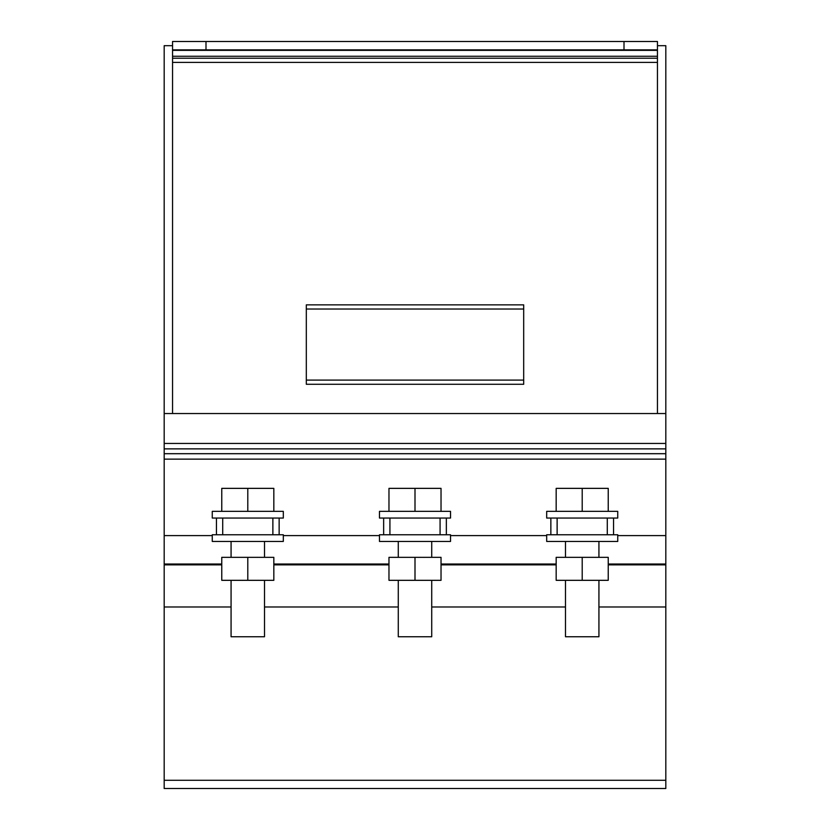 <?xml version="1.0" encoding="UTF-8"?>
<svg xmlns="http://www.w3.org/2000/svg" width="830" height="830" viewBox="0 0 830 830"><rect width="100%" height="100%" fill="white"/><g stroke="black" fill="none" stroke-linecap="round" stroke-linejoin="round"><path stroke-width="1.25" d="M582.203 557.335L556.173 557.335L556.173 580.326L608.234 580.326L608.234 557.335L582.203 557.335L582.203 580.326M565.489 580.326L565.489 636.755L598.928 636.755L598.928 580.326M582.203 541.451L617.738 541.451L617.738 534.759L546.679 534.759L546.679 541.451L582.203 541.451M557.127 518.045L617.738 518.045L617.738 511.353L546.679 511.353L546.679 518.045L550.861 518.045L550.861 534.759L550.861 518.045L557.127 518.045L557.127 534.759M608.234 511.353L608.234 488.362L582.203 488.362L582.203 511.353M582.203 488.362L556.173 488.362L556.173 511.353M415 557.335L388.969 557.335L388.969 580.326L441.031 580.326L441.031 557.335L415 557.335L415 580.326M398.276 580.326L398.276 636.755L431.725 636.755L431.725 580.326M415 541.451L450.534 541.451L450.534 534.759L379.466 534.759L379.466 541.451L415 541.451M389.924 518.045L450.534 518.045L450.534 511.353L379.466 511.353L379.466 518.045L383.647 518.045L383.647 534.759L383.647 518.045L389.924 518.045L389.924 534.759M441.031 511.353L441.031 488.362L415 488.362L415 511.353M415 488.362L388.969 488.362L388.969 511.353M247.797 557.335L221.766 557.335L221.766 580.326L273.827 580.326L273.827 557.335L247.797 557.335L247.797 580.326M231.072 580.326L231.072 636.755L264.511 636.755L264.511 580.326M247.797 541.451L283.32 541.451L283.32 534.759L212.262 534.759L212.262 541.451L247.797 541.451M222.71 518.045L283.32 518.045L283.32 511.353L212.262 511.353L212.262 518.045L216.443 518.045L216.443 534.759L216.443 518.045L222.71 518.045L222.71 534.759M273.827 511.353L273.827 488.362L247.797 488.362L247.797 511.353M247.797 488.362L221.766 488.362L221.766 511.353M657.453 41.5L624.004 41.5L624.004 49.862L657.453 49.862L657.453 41.5M624.004 41.5L172.547 41.5L172.547 49.862L205.996 49.862L205.996 41.5M624.004 49.862L205.996 49.862M172.547 49.862L172.547 413.537M657.453 413.537L657.453 50.35L172.547 50.35M657.453 56.264L172.547 56.264M657.453 58.224L172.547 58.224M657.453 62.395L172.547 62.395M523.689 380.099L523.689 304.859L306.312 304.859L306.312 384.28L523.689 384.28L523.689 380.099L306.312 380.099M523.689 309.03L306.312 309.03M613.557 518.045L613.557 534.759L613.557 518.045M279.139 518.045L279.139 534.759L279.139 518.045M446.353 518.045L446.353 534.759L446.353 518.045M665.816 535.599L665.816 788.5L164.184 788.5L164.184 535.599L212.262 535.599L164.184 535.599L164.184 459.135L665.816 459.135L665.816 535.599L617.738 535.599L665.816 535.599M546.679 535.599L450.534 535.599L546.679 535.599M379.466 535.599L283.32 535.599L379.466 535.599M665.816 564.027L608.234 564.027M556.173 564.027L441.031 564.027M388.969 564.027L273.827 564.027M221.766 564.027L164.184 564.027M657.453 45.681L665.816 45.681L665.816 459.135M665.816 453.699L164.184 453.699L164.184 459.135M665.816 448.874L164.184 448.874L164.184 453.699M665.816 443.438L164.184 443.438L164.184 448.874M665.816 413.537L164.184 413.537L164.184 443.438M172.547 45.681L164.184 45.681L164.184 413.537M607.29 518.045L607.29 534.759M272.873 518.045L272.873 534.759M440.076 518.045L440.076 534.759M665.816 564.857L608.234 564.857M556.173 564.857L441.031 564.857M388.969 564.857L273.827 564.857M221.766 564.857L164.184 564.857M665.816 606.979L598.928 606.979M565.489 606.979L431.725 606.979M398.276 606.979L264.511 606.979M231.072 606.979L164.184 606.979M665.816 780.283L164.184 780.283M565.489 541.451L565.489 557.335M598.928 541.451L598.928 557.335M398.276 541.451L398.276 557.335M431.725 541.451L431.725 557.335M231.072 541.451L231.072 557.335M264.511 541.451L264.511 557.335M665.816 788.5L164.184 788.5"/></g></svg>
